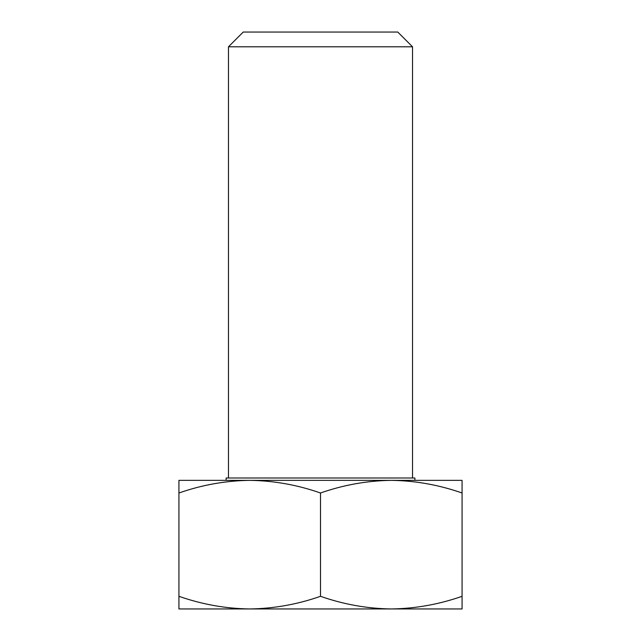 <?xml version="1.0" encoding="UTF-8"?>
<svg xmlns="http://www.w3.org/2000/svg" width="641" height="641" viewBox="0 0 641 641"><rect width="100%" height="100%" fill="white"/><g stroke="black" fill="none" stroke-linecap="round" stroke-linejoin="round"><path stroke-width="0.96" d="M228.476 46.793L243.227 32.05L397.773 32.05L412.524 46.793L228.476 46.793L228.476 477.994M320.5 608.95L249.718 608.95C273.851 608.613 297.448 604.399 320.5 596.306C343.608 604.407 367.205 608.621 391.282 608.95C415.416 608.613 439.013 604.399 462.073 596.306L462.073 608.95L320.5 608.95M414.879 480.357L414.879 477.994L226.121 477.994L226.121 480.357M462.073 493.001L462.073 480.357L391.282 480.357C367.149 480.694 343.552 484.908 320.5 493.001C297.392 484.9 273.795 480.686 249.718 480.357C225.584 480.694 201.987 484.908 178.927 493.001L178.927 480.357L391.282 480.357C415.36 480.686 438.957 484.9 462.073 493.001L462.073 596.306M178.927 608.95L178.927 596.306C202.043 604.407 225.64 608.621 249.718 608.95L178.927 608.95M178.927 493.001L178.927 596.306M320.5 493.001L320.5 596.306M412.524 46.793L412.524 477.994"/></g></svg>
